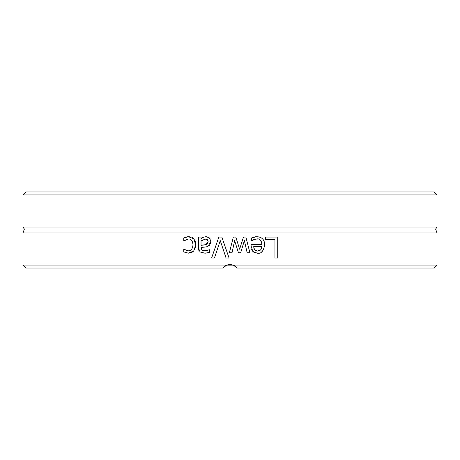<?xml version="1.0" encoding="UTF-8"?>
<svg xmlns="http://www.w3.org/2000/svg" width="460" height="460" viewBox="0 0 460 460"><rect width="100%" height="100%" fill="white"/><g stroke="black" fill="none" stroke-linecap="round" stroke-linejoin="round"><path stroke-width="0.69" d="M437 194.948L434.004 191.958L25.996 191.958L23 194.948L437 194.948L437 227.079L23 227.079L24.38 229.091L23 232.921L23 265.052L226.774 265.052L230 264.448L226.774 265.052L222.812 268.042L25.996 268.042L23 265.052M437 227.079L435.62 229.091L437 232.921L23 232.921M230 264.448L233.415 265.127L226.584 265.127L230 264.448M437 265.052L233.226 265.052L237.187 268.042L236.463 267.191L237.187 268.042L434.004 268.042L437 265.052L437 232.921M214.446 258.031L211.611 258.031L218.833 237.061L221.841 237.061L229.063 258.031L226.073 258.031L220.259 240.614L214.446 258.031M201.037 247.917L202.112 250.297L204.861 250.827L209.656 249.751L209.656 252.454L204.844 253.172L200.106 251.999L198.386 247.819L198.386 237.061L201.037 237.061L201.037 238.723L202.958 237.383L206.155 236.618L209.536 238.01L210.927 241.615L208.058 246.221C207.702 246.727 205.361 247.123 201.037 247.411L202.112 250.297L203.061 250.671M265.581 237.061L277.731 237.061L277.731 258.031L274.942 258.031L274.942 239.539L265.581 239.539L265.581 237.061M245.881 237.061L249.912 252.793L247.158 252.793L244.369 240.614L240.649 252.793L238.458 252.793L234.634 240.614L232.018 252.793L229.35 252.793L233.341 237.061L235.79 237.061L239.631 249.193L243.455 237.061L245.881 237.061L249.912 252.793M256.76 236.704C261.895 236.923 264.534 239.637 264.678 244.841C263.557 251.148 261.136 253.949 257.404 253.236L252.85 251.488L251.102 246.1L251.102 244.657L261.993 244.657C261.067 240.126 259.336 238.245 256.795 239.016L253.564 239.712L251.39 240.919L251.39 238.027L256.634 236.704M184.655 249.515L188.462 250.844C190.814 251.384 192.332 249.4 193.016 244.892C192.585 240.695 191.067 238.734 188.462 239.016L183.776 240.919L183.776 237.946L188.416 236.704L193.717 238.723L195.218 241.276L195.753 244.892L193.717 251.01L188.416 253.155L183.776 251.948L183.776 248.975L186.702 250.527M233.467 265.144L235.365 266.231L233.456 265.144M226.538 265.144L224.635 266.231L226.533 265.144M184.713 237.515L186.271 236.986M187.024 236.808L187.553 236.739M188.353 236.704L189.968 236.825M186.743 239.269L186.323 239.413M184.678 240.304L184.236 240.643M193.016 244.892L192.596 242.046M192.142 241.052L189.905 239.223M188.462 250.844L190.543 250.338M188.416 253.155L183.776 251.948M193.717 251.01L192.027 252.31M191.86 252.396L190.032 253M195.736 245.686L194.764 249.481M192.406 237.682L193.717 238.723L195.753 244.892M260.314 237.314L260.676 237.463M264.115 241.253L264.632 243.725M263.994 248.797L262.43 251.217M261.82 251.769L261.125 252.264M254.587 252.724L252.85 251.488M251.856 250.021L251.683 249.636M251.177 247.572L251.108 246.502M253.788 237.147L254.529 236.952M255.173 236.814L256.151 236.716M251.39 238.027L252.448 237.607M255.087 239.211L251.545 240.919M261.993 244.657L261.188 241.218M260.521 240.367L259.44 239.585M257.772 239.079L256.795 239.016M254.587 249.837L257.56 251.062L260.705 249.82L261.993 246.681L253.684 246.681L254.587 249.837M255.306 250.499L256.341 250.936M258.761 250.936L259.906 250.458M260.337 250.154L261.43 248.814M253.684 246.681L254.012 248.768M234.634 240.614L232.018 252.793M244.369 240.614L240.649 252.793M235.79 237.061L239.631 249.193M198.904 250.527L198.53 249.366M207.586 252.908L205.235 253.167M204.861 250.827L209.501 249.751M204.93 247.06L202.204 247.33M210.806 240.448L210.571 243.725M209.737 245.071L208.777 245.841M208.794 237.406L210.139 238.792M201.037 238.723L201.698 238.222M205.959 239.119L205.2 239.068L201.037 240.936L201.037 245.301L203.251 245.088M203.337 245.082L204.78 244.887M207.868 240.321L207.598 239.93M207.54 239.861L207.195 239.568M207.04 239.47L206.62 239.28M201.037 245.301L205.764 244.657L206.925 244.128M207.155 243.961L208.018 242.863M205.764 244.657L208.196 241.799L207.431 239.752L205.2 239.068M211.611 258.031L218.833 237.061M226.073 258.031L220.259 240.614M23 194.948L23 227.079"/></g></svg>
